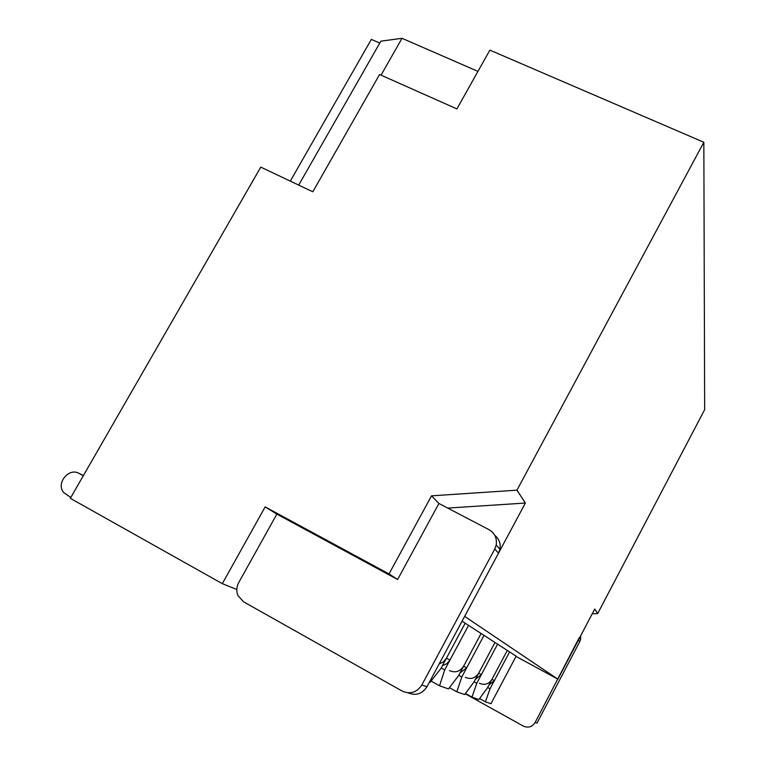 <?xml version="1.0" encoding="UTF-8"?>
<svg xmlns="http://www.w3.org/2000/svg" width="766" height="766" viewBox="0 0 766 766"><rect width="100%" height="100%" fill="white"/><g stroke="black" fill="none" stroke-linecap="round" stroke-linejoin="round"><path stroke-width="1.15" d="M462.07 621.188L465.192 623.198L446.406 658.281L443.361 661.91L439.148 663.969M429.362 682.228L429.975 682.439L441.015 668.345L465.192 623.198L468.543 625.372L450.035 659.966L446.856 663.682L442.442 665.673M463.583 666.267L466.753 667.732L484.016 635.368L481.086 633.472L458.566 675.669L448.464 688.902L439.54 685.781L444.72 669.886L468.543 625.372L481.086 633.472L463.583 666.267C459.983 671.658 455.263 673.103 449.422 670.604M466.753 667.732L459.993 672.998M478.635 673.257L481.421 674.549L497.584 644.149L495.008 642.482L473.934 682.075L464.636 694.551L456.814 691.813L461.802 677.01L484.016 635.368L495.008 642.482L478.635 673.257C475.265 678.312 470.831 679.662 465.335 677.316M481.421 674.549L475.351 679.423M70.807 497.469L63.702 492.567C55.64 483.327 68.959 467.059 79.271 473.512L83.302 475.753M491.916 679.423L494.396 680.572L509.591 651.914L507.303 650.43L487.511 687.734L478.884 699.53L471.98 697.117L476.787 683.262L497.584 644.149L507.303 650.43L491.916 679.423C488.756 684.191 484.572 685.465 479.392 683.253M494.396 680.572L488.909 685.101M465.221 693.757L523.235 726.044C528.186 728.179 532.159 726.982 535.147 722.462L537.014 723.075L579.785 641.602L580.628 639.208L580.618 635.866M438.918 503.482L397.621 579.508L276.842 514.101L238.714 582.61C236.474 586.89 236.215 591.208 237.958 595.555L243.531 601.789L402.15 691.056C410.212 694.561 416.771 692.56 421.807 685.034L494.75 549.03L496.186 545.057C497.172 538.259 494.759 533.117 488.947 529.622L438.918 503.482L431.517 495.841L516.954 490.173L525.38 503.042L464.646 616.381L557.878 679.174L516.025 656.405M535.147 722.462L579.249 637.676M407.952 692.809C415.794 696.016 422.133 693.996 426.949 686.738L498.532 553.148L499.939 549.241C500.868 543.544 499.126 538.891 494.731 535.281M379.754 43.078L371.338 39.392L290.304 181.121M298.702 185.094L380.836 41.192L402.026 38.3L477.946 71.382M516.954 490.173L703.839 142.265L489.867 50.125L456.909 108.906L379.572 74.513L312.825 191.787L260.766 167.122L70.319 498.321L222.322 583.663L265.151 506.891L389.013 573.935L431.517 495.841M703.839 142.265L704.663 409.657L597.691 613.556L594.722 609.018L557.878 679.174M381.047 75.164L402.026 38.3M592.185 613.844L597.691 613.556M485.405 701.8L490.949 703.743L516.16 656.156L509.591 651.914L490.029 688.787L485.405 701.8L479.583 698.573M490.029 688.787L487.645 687.475M471.98 697.117L465.431 693.469M476.787 683.262L474.097 681.778M456.814 691.813L449.393 687.686M461.802 677.01L458.748 675.325M439.54 685.781L431.057 681.051M444.72 669.886L441.226 667.952M236.809 589.514L222.322 583.663M276.842 514.101L265.151 506.891M397.621 579.508L389.013 573.935M525.38 503.042L447.727 508.088M446.406 658.281L450.035 659.966M79.271 473.512L83.417 475.533M578.397 640.098L579.785 641.602M426.949 686.738L421.807 685.034M498.532 553.148L494.75 549.03M580.628 639.208L579.517 637.973M499.939 549.241L496.186 545.057"/></g></svg>
